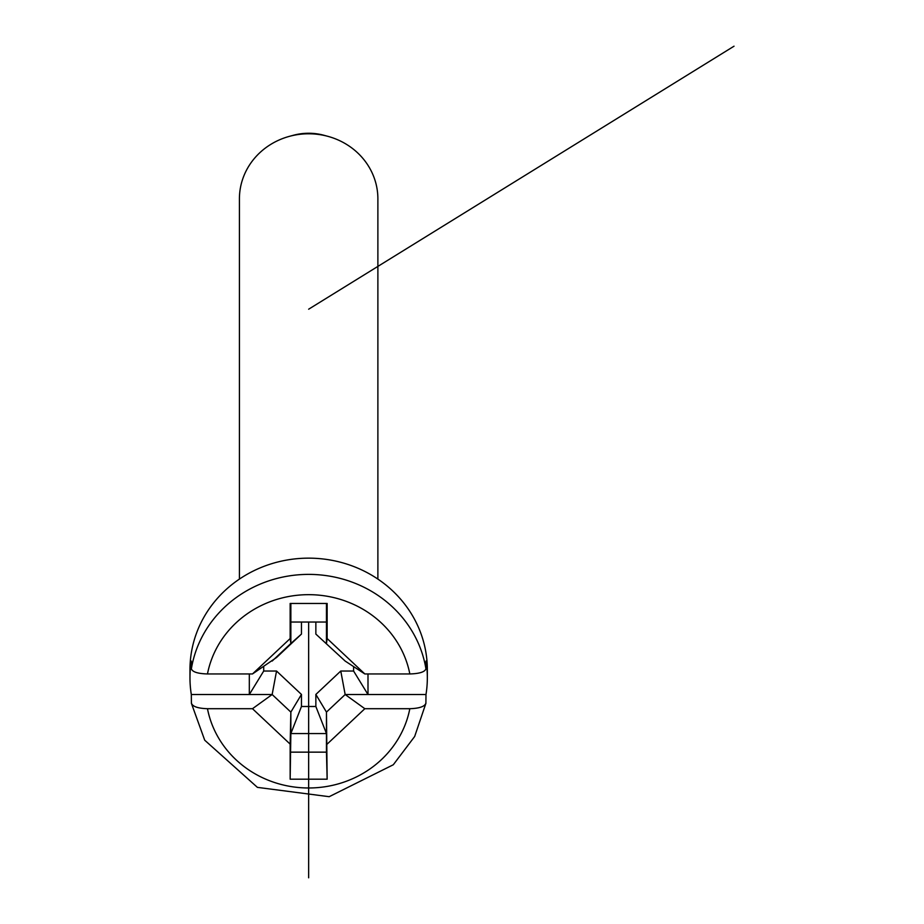 <?xml version="1.0" encoding="UTF-8"?>
<svg xmlns="http://www.w3.org/2000/svg" width="924" height="924" viewBox="0 0 924 924"><rect width="100%" height="100%" fill="white"/><g stroke="black" fill="none" stroke-linecap="round" stroke-linejoin="round"><path stroke-width="1.39" d="M290.852 603.453L290.852 643.497L301.455 634.083L276.542 657.495L252.483 673.954L207.473 673.954C197.771 673.665 192.4 671.944 191.383 668.791L191.314 661.064A118.676 111.515 180 0 0 189.974 677.8A118.676 111.515 180 0 0 191.314 694.525L249.318 694.525L263.71 671.032L263.71 666.597M191.314 694.525L191.407 703.349L204.712 740.205L257.403 787.364L329.163 796.696L393.301 764.76L414.668 736.486L425.895 703.349L425.987 694.525A118.676 111.515 180 0 0 427.338 677.8A118.676 111.515 180 0 0 425.987 661.064L425.929 668.791C424.901 671.944 419.542 673.665 409.829 673.954L364.83 673.954L327.142 638.542L327.142 603.453L290.159 603.453L290.159 638.542L290.852 643.497L272.153 661.064M290.159 638.542L252.483 673.954M301.455 622.037L301.455 634.083M249.318 673.954L249.318 694.525L272.153 694.525L276.542 671.032L263.71 671.032M276.542 671.032L301.455 694.444L301.455 706.49L315.858 706.49L315.858 694.444L340.771 671.032L353.592 671.032L353.592 666.597M315.858 634.083L345.16 661.064L315.858 634.083L315.858 622.037M327.142 638.542L326.461 643.497L326.461 622.037L290.852 622.037M191.383 703.037C192.4 706.49 197.771 708.385 207.473 708.708L252.483 708.708L272.153 694.525L290.852 712.104L301.455 694.444M252.483 708.708L290.159 744.12L290.852 712.104L290.852 733.552L301.455 706.49M290.159 744.12L290.159 779.198L290.852 733.552L326.461 733.552L315.858 706.49M290.852 752.148L326.461 752.148L326.461 712.104L315.858 694.444M290.159 779.198L327.142 779.198L326.461 712.104L345.16 694.525L340.771 671.032M327.142 744.12L364.83 708.708L345.16 694.525L367.995 694.525L353.592 671.032M425.987 694.525L367.995 694.525L367.995 673.954M326.461 622.037L326.461 603.453M327.142 779.198L326.461 752.148M364.83 708.708L409.829 708.708C419.542 708.385 424.901 706.49 425.929 703.037M345.16 661.064L364.83 673.954M377.881 579.094L377.881 198.833A69.231 65.05 180 0 0 369.404 167.637A69.231 65.05 180 0 0 327.65 136.278A69.231 65.05 180 0 0 289.662 136.278A69.231 65.05 180 0 0 239.42 198.833L239.42 579.094M327.65 136.278L323.85 135.25A55.382 52.044 180 0 0 293.462 135.25L289.662 136.278M427.338 677.8L427.338 669.681A118.676 111.515 180 0 0 412.809 616.216A118.676 111.515 180 0 0 279.291 561.619A118.676 111.515 180 0 0 189.974 669.681L189.974 677.8M308.651 622.037L308.651 877.8M308.651 309.205L734.026 46.2M425.929 668.791A118.676 111.515 180 0 0 412.809 632.443A118.676 111.515 180 0 0 288.23 576.056A118.676 111.515 180 0 0 191.383 668.791M409.829 673.954A102.853 96.65 180 0 0 398.914 644.987A102.853 96.65 180 0 0 292.307 595.899A102.853 96.65 180 0 0 207.473 673.954M207.473 708.708A102.853 96.65 180 0 0 218.387 737.664A102.853 96.65 180 0 0 325.005 786.751A102.853 96.65 180 0 0 409.829 708.708"/></g></svg>
